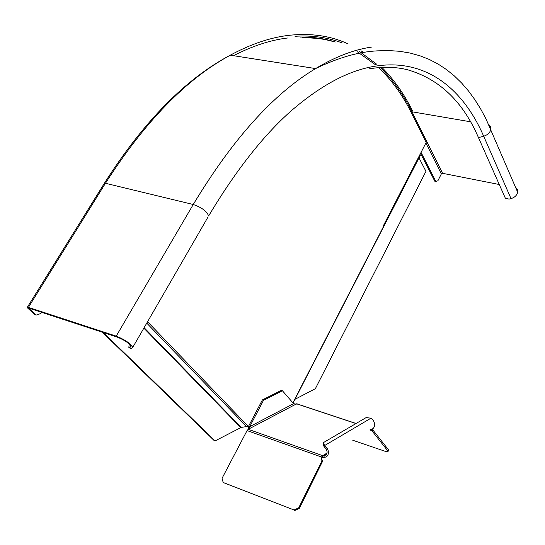 <?xml version="1.0" encoding="UTF-8"?>
<svg xmlns="http://www.w3.org/2000/svg" width="545" height="545" viewBox="0 0 545 545"><rect width="100%" height="100%" fill="white"/><g stroke="black" fill="none" stroke-linecap="round" stroke-linejoin="round"><path stroke-width="0.82" d="M292.903 402.837L420.27 154.978L420.004 154.467L426.176 142.436L411.38 112.815C402.592 95.082 391.664 80.02 378.605 67.628M420.004 154.467L383.51 225.466M294.981 399.308L315.364 388.694L425.945 171.362L419.01 157.893M420.27 154.978L420.236 155.509M103.25 332.518L215.091 440.898L214.165 440.558L102.242 332.191M215.091 440.898L241.224 427.409L144.118 327.695M321.155 458.011L321.55 457.03L322.095 457.637L321.7 458.618L321.155 458.011L321.952 460.859L298.708 507.845L294.082 509.984L223.178 482.502L222.06 478.285L247.069 430.584L248.22 429.29L295.955 404.158L293.605 403.641L282.426 390.758L263.535 400.289L249.719 426.66L248.575 426.258L241.224 427.409M293.319 402.544L293.019 402.966M375.246 64.603L357.261 51.721M334.289 41.856C324.67 39.008 314.479 37.564 303.715 37.516M302.727 37.38L318.743 38.532M294.082 509.984L223.178 482.502M298.708 507.845L299.28 508.41L294.661 510.556M321.7 458.618L322.497 461.465L299.28 508.41M321.952 460.859L322.497 461.465M322.095 457.637L324.404 457.33C326.782 457.112 328.124 455.64 328.431 452.929C328.431 449.836 327.143 447.384 324.575 445.572L324.057 446.716L323.24 443.746L323.607 442.506L324.425 445.476M322.327 457.473L321.904 456.608L321.55 457.03L322.674 455.661L323.968 455.893L324.268 457.33M321.904 456.608L326.666 454.326M323.607 442.506L366.185 417.559L370.927 418.213C373.414 419.909 374.647 422.225 374.613 425.175C374.292 427.764 372.971 429.188 370.655 429.433M352.738 440.237L386.364 451.71L388.122 451.321L372.303 431.252L369.96 429.848M371.656 429.269L372.903 430.012L388.701 450.109L388.122 451.321M372.903 430.012L372.303 431.252M324.057 446.716L326.203 448.848L327.191 452.037L326.455 454.653L324.057 455.893M295.955 404.158L297.57 403.954M293.605 403.641L249.719 426.66L248.929 428.915M248.391 429.201L248.575 426.258L262.397 399.901L281.295 390.39L282.426 390.758M263.535 400.289L262.397 399.901M515.481 187.112L517.355 189.333L517.668 192.222C516.898 195.362 514.678 197.494 511.006 198.612L509.037 199.109L505.324 198.155L478.469 137.619L483.688 136.216C487.591 134.976 489.969 132.721 490.834 129.458L490.527 126.433L488.504 124.178M421.06 152.409L435.864 181.444L437.901 180.763L441.348 173.916L425.883 143.008M499.274 184.517L442.588 173.31L441.348 173.916M29.178 308.695L28.905 308.313L29.416 308.3L29.178 308.695L36.174 315.092L40.841 313.532L41.604 312.299M29.416 308.3L117.168 337.083C124.423 340.019 129.063 343.139 131.079 346.436L130.098 347.322L128.838 347.39L130.371 348.418L131.631 348.357L132.803 347.294C130.398 343.357 124.86 339.644 116.208 336.142L28.408 307.373L27.25 307.414L27.87 308.266L34.866 314.663L36.174 315.092M129.206 343.984L128.838 347.39M435.864 181.444L434.801 181.226L420.563 153.37M369.476 68.813C383.04 66.531 395.663 66.831 407.367 69.712C439.263 78.889 462.964 101.527 478.469 137.619M143.853 328.158L240.733 427.546M246.817 426.824L146.755 323.13M248.275 426.415L147.559 321.741M247.069 430.584L321.55 457.03M321.223 458.645L321.768 459.251M323.049 457.323L322.81 456.056M327.129 452.99L322.674 455.661L248.22 429.29M370.212 430.012L370.423 429.569M370.927 418.213L324.575 445.572M296.596 403.825L355.967 423.547M442.588 173.31L411.918 111.78L470.478 121.773M410.984 112.018L411.918 111.78C403.375 94.523 392.822 79.761 380.253 67.505M376.854 64.344L359.128 51.223M342.24 42.98C327.852 37.407 312.101 35.173 294.988 36.283M287.44 38.014C270.32 40.098 252.355 45.998 233.546 55.699M335.339 42.006C324.479 38.545 312.885 36.903 300.54 37.067M371.39 47.115C353.862 49.636 335.257 56.789 315.589 68.575C273.433 93.808 232.647 139.118 193.237 204.504C201.732 207.454 206.862 211.276 208.619 215.977C235.74 170.633 263.153 135.685 290.866 111.126C320.555 85.476 348.398 70.543 374.374 66.326C425.311 57.75 462.794 88.229 483.688 136.216L511.006 198.612M132.803 347.294L207.843 217.326M27.352 307.244L104.204 183.542L105.451 183.277L193.237 204.504L116.208 336.142M28.408 307.373L105.451 183.277C144.984 121.508 186.588 78.814 230.276 55.188C250.673 44.165 270.102 37.557 288.564 35.37C310.486 32.918 330.263 35.725 347.887 43.784M360.96 50.767L363.651 52.497M381.875 67.41C393.96 79.522 404.152 93.972 412.449 110.764L411.434 110.812M130.895 345.946L130.098 347.322M293.156 402.857L420.338 155.311M322.776 456.07L323.968 455.893M296.712 403.77L356.076 423.485M517.668 192.222L486.011 118.939L480.697 109.007L474.886 99.701L468.571 91.063L461.744 83.147L454.414 75.987L446.573 69.631L438.221 64.119L429.365 59.494L419.984 55.794L410.092 53.049L399.669 51.291L388.701 50.556L377.147 50.869C358.556 51.823 338.036 57.722 315.589 68.575L230.276 55.188C185.586 78.855 143.614 121.562 104.347 183.304"/></g></svg>
